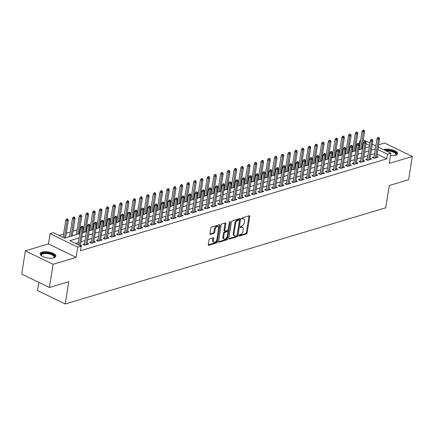 <?xml version="1.0" encoding="UTF-8"?>
<svg xmlns="http://www.w3.org/2000/svg" width="434" height="434" viewBox="0 0 434 434"><rect width="100%" height="100%" fill="white"/><g stroke="black" fill="none" stroke-linecap="round" stroke-linejoin="round"><path stroke-width="0.65" d="M238.96 235.597A0.7 0.401 115.9 0 0 239.118 236.085A0.7 0.401 115.9 0 0 239.318 236.096L246.344 233.991A0.998 0.575 115.9 0 0 247.147 232.879L249.745 216.474A0.998 0.575 115.9 0 0 249.523 215.774A0.998 0.575 115.9 0 0 249.23 215.758L242.21 217.868A0.7 0.401 115.9 0 0 241.646 218.644A0.7 0.401 115.9 0 0 241.803 219.132A0.7 0.401 115.9 0 0 242.004 219.143L242.915 218.872A3.195 1.839 115.9 0 1 243.848 218.915A3.195 1.839 115.9 0 1 244.57 221.15L244.353 222.517A3.195 1.839 115.9 0 1 241.776 226.071L240.865 226.342A0.7 0.401 115.9 0 0 240.3 227.123A0.7 0.401 115.9 0 0 240.458 227.611A0.7 0.401 115.9 0 0 240.664 227.622L241.57 227.345A3.195 1.839 115.9 0 1 242.508 227.389A3.195 1.839 115.9 0 1 243.224 229.629L243.007 230.996A3.195 1.839 115.9 0 1 240.431 234.55L239.525 234.821A0.7 0.401 115.9 0 0 238.96 235.597M53.821 257.774A7.937 3.038 9 0 0 55.823 256.174A7.937 3.038 9 0 0 51.017 252.512A7.937 3.038 9 0 0 42.141 252.094A7.937 3.038 9 0 0 40.14 253.695A7.937 3.038 9 0 0 44.952 257.357A7.937 3.038 9 0 0 53.821 257.774M390.486 155.535A7.937 3.038 9 0 0 395.537 155.215A7.937 3.038 9 0 0 397.533 153.614A7.937 3.038 9 0 0 392.727 149.947A7.937 3.038 9 0 0 383.857 149.535A7.937 3.038 9 0 0 383.548 149.632M209.79 238.841A0.998 0.575 115.9 0 0 208.982 239.948L208.255 244.554A0.998 0.575 115.9 0 0 208.477 245.253A0.998 0.575 115.9 0 0 208.77 245.264L216.566 242.926A0.998 0.575 115.9 0 0 217.374 241.814L219.973 225.409A0.998 0.575 115.9 0 0 219.75 224.709A0.998 0.575 115.9 0 0 219.458 224.698L211.656 227.036A0.998 0.575 115.9 0 0 210.853 228.148L209.969 233.709A0.998 0.575 115.9 0 0 210.197 234.409A0.998 0.575 115.9 0 0 210.49 234.42L213.826 233.416A0.998 0.575 115.9 0 0 214.629 232.309L215.069 229.553A2.675 1.535 115.9 0 1 218.004 226.619A2.675 1.535 115.9 0 1 218.606 228.49L216.892 239.291A2.675 1.535 115.9 0 1 213.957 242.226A2.675 1.535 115.9 0 1 213.354 240.349L213.642 238.554A0.998 0.575 115.9 0 0 213.419 237.854A0.998 0.575 115.9 0 0 213.127 237.837L209.79 238.841M49.405 287.514L21.7 274.038L25.378 250.825L53.084 264.295L49.405 287.514L68.762 281.704L65.23 303.984L385.734 207.794L389.265 185.508L408.622 179.698L412.3 156.484L389.238 163.406L390.855 153.191L387.491 154.2L386.754 158.844L80.393 250.792L81.125 246.149L77.762 247.163L50.056 233.687L53.42 232.678L64.655 238.141L79.764 233.606M53.084 264.295L76.14 257.378L77.762 247.163M228.81 238.385A0.998 0.575 115.9 0 0 229.033 239.085A0.998 0.575 115.9 0 0 229.326 239.096L237.121 236.758A0.998 0.575 115.9 0 0 237.93 235.646L240.528 219.241A0.998 0.575 115.9 0 0 240.3 218.541A0.998 0.575 115.9 0 0 240.013 218.524L232.212 220.868A0.998 0.575 115.9 0 0 231.409 221.98L228.81 238.385M226.846 239.839L219.045 242.183A0.998 0.575 115.9 0 1 218.752 242.167A0.998 0.575 115.9 0 1 218.53 241.467L221.128 225.062A0.998 0.575 115.9 0 1 221.937 223.955L225.273 222.951A0.998 0.575 115.9 0 1 225.566 222.962A0.998 0.575 115.9 0 1 225.788 223.662L224.736 230.318A0.998 0.575 115.9 0 0 224.958 231.018A0.998 0.575 115.9 0 0 225.251 231.029L227.465 230.367A0.998 0.575 115.9 0 0 228.268 229.255L229.369 222.327A0.7 0.401 115.9 0 1 230.134 221.562A0.7 0.401 115.9 0 1 230.291 222.051L227.649 238.733A0.998 0.575 115.9 0 1 226.846 239.839L226.098 239.476L218.519 241.749M412.3 156.484L384.595 143.008L378.616 144.804M69.592 236.519L68.057 237.121M76.324 234.496L74.794 235.098M83.057 232.478L82.525 232.635M89.789 230.454L89.258 230.617M96.522 228.436L95.99 228.593M103.254 226.412L102.728 226.575M109.986 224.394L109.46 224.552M116.724 222.371L116.193 222.533M123.457 220.353L122.925 220.51M130.189 218.329L129.657 218.486M136.922 216.311L136.39 216.468M143.654 214.287L143.122 214.445M150.386 212.269L149.86 212.427M157.119 210.246L156.593 210.403M163.857 208.228L163.325 208.385M170.589 206.204L170.057 206.362M177.322 204.186L176.79 204.343M184.054 202.163L183.522 202.32M190.786 200.145L190.26 200.302M197.519 198.121L196.993 198.278M204.257 196.097L203.725 196.26M210.989 194.079L210.457 194.237M217.722 192.056L217.19 192.219M224.454 190.038L223.922 190.195M231.186 188.014L230.655 188.177M237.919 185.996L237.393 186.153M244.651 183.973L244.125 184.135M251.389 181.954L250.857 182.112M258.122 179.931L257.59 180.094M264.854 177.913L264.322 178.07M271.586 175.889L271.055 176.052M278.319 173.871L277.793 174.029M285.051 171.848L284.525 172.01M291.789 169.83L291.257 169.987M298.521 167.806L297.99 167.969M305.254 165.788L304.722 165.945M311.986 163.764L311.455 163.927M318.719 161.746L318.187 161.904M325.451 159.723L324.925 159.886M332.184 157.705L331.657 157.862M338.921 155.681L338.39 155.839M345.654 153.663L345.122 153.82M352.386 151.64L351.855 151.797M374.092 156.902L372.383 157.417L374.254 158.323L378.296 157.113L376.783 156.376M367.359 158.92L365.65 159.435L367.522 160.347L371.564 159.132L370.05 158.399M360.627 160.943L358.918 161.459L360.79 162.365L364.831 161.155L363.318 160.417M353.894 162.967L352.186 163.477L354.057 164.388L358.099 163.173L356.585 162.441M347.162 164.985L345.453 165.5L347.325 166.406L351.361 165.197L349.853 164.459M340.43 167.009L338.715 167.519L340.592 168.43L344.629 167.215L343.115 166.482M333.697 169.027L331.983 169.542L333.854 170.448L337.896 169.238L336.383 168.501M326.959 171.05L325.25 171.56L327.122 172.472L331.164 171.256L329.65 170.524M320.227 173.068L318.518 173.584L320.39 174.495L324.431 173.28L322.918 172.542M313.494 175.092L311.786 175.602L313.657 176.513L317.699 175.303L316.185 174.566M306.762 177.11L305.053 177.625L306.925 178.537L310.961 177.322L309.453 176.584M300.03 179.133L298.321 179.643L300.192 180.555L304.229 179.345L302.715 178.607M293.297 181.152L291.583 181.667L293.455 182.578L297.496 181.363L295.983 180.625M286.565 183.175L284.85 183.685L286.722 184.596L290.764 183.387L289.25 182.649M279.827 185.193L278.118 185.709L279.99 186.62L284.031 185.405L282.518 184.672M273.094 187.217L271.386 187.727L273.257 188.638L277.299 187.428L275.785 186.691M266.362 189.235L264.653 189.75L266.525 190.662L270.566 189.446L269.053 188.714M259.63 191.258L257.921 191.768L259.792 192.68L263.829 191.47L262.32 190.732M252.897 193.276L251.183 193.792L253.06 194.703L257.096 193.488L255.583 192.756M246.165 195.3L244.451 195.81L246.322 196.721L250.364 195.512L248.85 194.774M239.427 197.318L237.718 197.833L239.59 198.745L243.631 197.53L242.118 196.797M232.695 199.342L230.986 199.852L232.857 200.763L236.899 199.553L235.385 198.815M225.962 201.36L224.253 201.875L226.125 202.786L230.166 201.571L228.653 200.839M219.23 203.383L217.521 203.893L219.392 204.805L223.429 203.595L221.92 202.857M212.497 205.401L210.788 205.917L212.66 206.828L216.696 205.613L215.188 204.881M205.765 207.425L204.051 207.935L205.922 208.846L209.964 207.636L208.45 206.899M199.032 209.443L197.318 209.958L199.19 210.87L203.231 209.655L201.718 208.922M192.295 211.466L190.586 211.982L192.457 212.888L196.499 211.678L194.985 210.94M185.562 213.485L183.853 214L185.725 214.911L189.767 213.696L188.253 212.964M178.83 215.508L177.121 216.023L178.992 216.929L183.034 215.72L181.52 214.982M172.097 217.526L170.388 218.042L172.26 218.953L176.296 217.738L174.788 217.005M165.365 219.55L163.656 220.065L165.528 220.971L169.564 219.761L168.05 219.024M158.632 221.568L156.918 222.083L158.79 222.995L162.831 221.779L161.318 221.047M151.895 223.591L150.186 224.107L152.057 225.013L156.099 223.803L154.585 223.065M145.162 225.615L143.453 226.125L145.325 227.036L149.367 225.821L147.853 225.089M138.43 227.633L136.721 228.148L138.592 229.054L142.634 227.845L141.121 227.107M131.697 229.657L129.988 230.166L131.86 231.078L135.896 229.863L134.388 229.13M124.965 231.675L123.256 232.19L125.128 233.096L129.164 231.886L127.656 231.148M118.232 233.698L116.518 234.208L118.39 235.119L122.431 233.904L120.918 233.172M111.5 235.716L109.786 236.232L111.657 237.143L115.699 235.928L114.185 235.19M104.762 237.74L103.053 238.25L104.925 239.161L108.967 237.951L107.453 237.214M98.03 239.758L96.321 240.273L98.192 241.185L102.234 239.969L100.721 239.232M91.297 241.781L89.588 242.291L91.46 243.203L95.502 241.993L93.988 241.255M84.565 243.799L82.856 244.315L84.728 245.226L88.764 244.011L87.256 243.273M386.754 158.844L377.135 154.162M374.607 153.658L370.609 154.857M367.875 155.676L363.876 156.875M361.142 157.699L357.144 158.898M354.41 159.717L350.412 160.916M347.677 161.741L343.679 162.94M340.94 163.759L336.947 164.958M334.207 165.783L330.214 166.982M327.475 167.801L323.476 169M320.742 169.824L316.744 171.023M314.01 171.842L310.012 173.041M307.277 173.866L303.279 175.065M300.545 175.884L296.547 177.088M293.807 177.907L289.814 179.106M287.075 179.926L283.076 181.13M280.342 181.949L276.344 183.148M273.61 183.967L269.612 185.172M266.877 185.991L262.879 187.19M260.145 188.009L256.147 189.213M253.413 190.032L249.414 191.231M246.675 192.05L242.682 193.255M239.942 194.074L235.944 195.273M233.21 196.097L229.212 197.296M226.477 198.116L222.479 199.314M219.745 200.139L215.747 201.338M213.013 202.157L209.014 203.356M206.275 204.181L202.282 205.38M199.542 206.199L195.544 207.398M192.81 208.222L188.812 209.421M186.077 210.24L182.079 211.439M179.345 212.264L175.347 213.463M172.613 214.282L168.614 215.481M165.88 216.306L161.882 217.505M159.142 218.324L155.15 219.523M152.41 220.347L148.412 221.546M145.678 222.365L141.679 223.564M138.945 224.389L134.947 225.588M132.213 226.407L128.214 227.606M125.48 228.43L121.482 229.629M118.742 230.449L114.75 231.647M112.01 232.472L108.017 233.671M105.278 234.49L101.279 235.689M98.545 236.514L94.547 237.713M91.813 238.532L87.814 239.731M85.08 240.555L81.082 241.754M78.348 242.573L75.516 243.425M80.518 245.297L82.031 246.035L81.104 246.311M356.564 146.117L355.831 146.339M353.097 147.159L352.565 147.316M349.831 148.14L349.099 148.357M346.365 149.177L345.833 149.339M343.099 150.159L342.366 150.381M339.627 151.2L339.1 151.357M336.361 152.182L335.634 152.399M332.894 153.218L332.368 153.381M329.628 154.2L328.896 154.423M326.162 155.242L325.63 155.399M322.896 156.224L322.164 156.441M319.429 157.265L318.898 157.423M316.164 158.242L315.431 158.464M312.697 159.283L312.165 159.441M309.431 160.265L308.699 160.482M305.965 161.307L305.433 161.464M302.699 162.283L301.966 162.506M299.232 163.325L298.7 163.482M295.966 164.307L295.234 164.524M292.494 165.349L291.968 165.506M289.228 166.325L288.501 166.547M285.762 167.367L285.236 167.524M282.496 168.349L281.764 168.566M279.029 169.39L278.498 169.548M275.764 170.367L275.031 170.589M272.297 171.408L271.765 171.566M269.031 172.39L268.299 172.607M265.565 173.432L265.033 173.589M262.299 174.408L261.566 174.631M258.832 175.45L258.301 175.607M255.566 176.432L254.834 176.649M252.094 177.473L251.568 177.631M248.828 178.45L248.102 178.672M245.362 179.492L244.836 179.649M242.096 180.473L241.369 180.69M238.629 181.515L238.098 181.672M235.364 182.492L234.631 182.714M231.897 183.533L231.365 183.696M228.631 184.515L227.899 184.732M225.165 185.557L224.633 185.714M221.899 186.533L221.166 186.756M218.432 187.575L217.901 187.738M215.166 188.557L214.434 188.774M211.7 189.598L211.168 189.756M208.434 190.575L207.702 190.797M204.962 191.616L204.436 191.779M201.696 192.598L200.969 192.815M198.229 193.64L197.703 193.797M194.964 194.616L194.231 194.839M191.497 195.658L190.965 195.821M188.231 196.64L187.499 196.857M184.765 197.682L184.233 197.839M181.499 198.663L180.766 198.881M178.032 199.7L177.501 199.862M174.766 200.682L174.034 200.899M171.3 201.723L170.768 201.881M168.034 202.705L167.302 202.922M164.567 203.741L164.036 203.904M161.296 204.723L160.569 204.946M157.83 205.765L157.303 205.922M154.564 206.747L153.837 206.964M151.097 207.783L150.571 207.946M147.831 208.765L147.099 208.987M144.365 209.806L143.833 209.964M141.099 210.788L140.366 211.005M137.632 211.825L137.101 211.987M134.366 212.806L133.634 213.029M130.9 213.848L130.368 214.005M127.634 214.83L126.902 215.047M124.167 215.866L123.636 216.029M120.902 216.848L120.169 217.071M117.43 217.89L116.903 218.047M114.164 218.872L113.437 219.089M110.697 219.908L110.171 220.071M107.431 220.89L106.699 221.112M103.965 221.931L103.433 222.089M100.699 222.913L99.966 223.13M97.232 223.955L96.701 224.112M93.966 224.931L93.234 225.154M90.5 225.973L89.968 226.13M87.234 226.955L86.502 227.172M83.767 227.996L83.236 228.154M80.502 228.973L79.769 229.195M77.035 230.015L73.037 231.213M70.297 232.038L66.304 233.237M63.565 234.056L59.046 235.412M362.808 147.197L362.157 146.882M359.737 145.705L359.271 145.477M359.119 149.621L358.587 149.779M38.821 282.366L37.53 290.514L65.23 303.984M76.14 257.378L48.44 243.903L25.378 250.825M48.44 243.903L50.056 233.687M359.195 144.473L359.786 140.73L360.562 140.497M375.882 145.629L375.524 145.732M79.08 237.935L69.896 240.691L81.125 246.149M375.345 149.014L371.347 150.213M368.612 151.032L364.614 152.236M361.875 153.056L357.882 154.254M355.142 155.074L351.149 156.278M348.41 157.097L344.412 158.296M341.677 159.115L337.679 160.32M334.945 161.139L330.947 162.338M328.212 163.157L324.214 164.361M321.48 165.18L317.482 166.379M314.742 167.204L310.749 168.403M308.01 169.222L304.012 170.421M301.277 171.246L297.279 172.444M294.545 173.264L290.547 174.463M287.813 175.287L283.814 176.486M281.08 177.305L277.082 178.504M274.348 179.329L270.349 180.528M267.61 181.347L263.617 182.546M260.877 183.37L256.879 184.569M254.145 185.389L250.147 186.587M247.413 187.412L243.414 188.611M240.68 189.43L236.682 190.629M233.948 191.454L229.949 192.653M227.21 193.472L223.217 194.671M220.477 195.495L216.479 196.694M213.745 197.513L209.747 198.712M207.013 199.537L203.014 200.736M200.28 201.555L196.282 202.754M193.548 203.579L189.549 204.777M186.815 205.597L182.817 206.796M180.077 207.62L176.085 208.819M173.345 209.638L169.347 210.837M166.613 211.662L162.614 212.861M159.88 213.68L155.882 214.884M153.148 215.703L149.15 216.902M146.415 217.722L142.417 218.926M139.677 219.745L135.685 220.944M132.945 221.763L128.952 222.968M126.213 223.787L122.214 224.986M119.48 225.805L115.482 227.009M112.748 227.828L108.75 229.027M106.015 229.846L102.017 231.051M99.283 231.87L95.285 233.069M92.545 233.893L88.552 235.092M85.813 235.912L81.814 237.11M387.491 154.2L377.868 149.524M363.285 139.781L369.882 142.992M372.301 144.169L375.839 145.889M378.258 147.066L390.855 153.191M369.497 145.45L365.96 143.73M363.589 142.58L362.895 142.238M360.475 141.061L359.786 140.73M82.503 232.781L86.502 231.582M89.236 230.763L93.234 229.564M95.968 228.74L99.966 227.541M102.701 226.722L106.699 225.523M109.433 224.698L113.431 223.499M116.171 222.68L120.164 221.481M122.903 220.656L126.902 219.458M129.636 218.638L133.634 217.439M136.368 216.615L140.366 215.416M143.101 214.597L147.099 213.398M149.833 212.573L153.831 211.374M156.566 210.555L160.564 209.356M163.303 208.532L167.296 207.333M170.036 206.513L174.034 205.315M176.768 204.49L180.766 203.291M183.501 202.472L187.499 201.273M190.233 200.448L194.231 199.249M196.965 198.43L200.964 197.231M203.703 196.407L207.696 195.208M210.436 194.389L214.429 193.19M217.168 192.365L221.166 191.166M223.901 190.347L227.899 189.143M230.633 188.323L234.631 187.125M237.365 186.305L241.364 185.101M244.098 184.282L248.096 183.083M250.836 182.264L254.829 181.059M257.568 180.24L261.566 179.041M264.301 178.222L268.299 177.018M271.033 176.199L275.031 175M277.765 174.18L281.764 172.976M284.498 172.157L288.496 170.958M291.23 170.133L295.228 168.934M297.968 168.115L301.961 166.916M304.701 166.092L308.699 164.893M311.433 164.074L315.431 162.875M318.165 162.05L322.164 160.851M324.898 160.032L328.896 158.833M331.63 158.009L335.628 156.81M338.368 155.99L342.361 154.792M345.101 153.967L349.099 152.768M351.833 151.949L355.831 150.75M358.565 149.925L362.564 148.726M365.298 147.907L369.296 146.708M242.508 227.389L241.76 227.025A3.195 1.839 115.9 0 0 240.821 226.982L241.57 227.345M240.3 227.139L240.821 226.982M243.848 218.915L243.1 218.546A3.195 1.839 115.9 0 0 242.167 218.508L242.915 218.872M241.64 218.665L242.167 218.508M238.955 235.619L245.595 233.622A0.998 0.575 115.9 0 0 246.398 232.516L248.997 216.11A0.998 0.575 115.9 0 0 249.007 215.828M228.794 238.667L236.373 236.394A0.998 0.575 115.9 0 0 237.181 235.282L239.78 218.877A0.998 0.575 115.9 0 0 239.79 218.595M236.601 235.7A0.7 0.401 115.9 0 0 237.159 234.919L239.443 220.521A0.7 0.401 115.9 0 0 239.286 220.033A0.7 0.401 115.9 0 0 239.08 220.022L238.125 220.309A3.195 1.839 115.9 0 0 235.548 223.863L233.986 233.704A3.195 1.839 115.9 0 0 234.702 235.944A3.195 1.839 115.9 0 0 235.64 235.987L236.601 235.7M238.673 219.821A0.7 0.401 115.9 0 0 238.537 219.664A0.7 0.401 115.9 0 0 238.331 219.658L239.08 220.022M234.702 235.944L233.953 235.581A3.195 1.839 115.9 0 1 233.237 233.34L234.799 223.494A3.195 1.839 115.9 0 1 237.376 219.946L238.331 219.658M224.958 231.018L224.21 230.655A0.998 0.575 115.9 0 1 223.987 229.955L225.04 223.298A0.998 0.575 115.9 0 0 225.051 223.016M229.505 221.948L226.901 238.369L227.649 238.733M223.64 237.219A2.675 1.535 115.9 0 0 224.242 239.096A2.675 1.535 115.9 0 0 227.177 236.161L227.779 232.353A0.998 0.575 115.9 0 0 227.557 231.653A0.998 0.575 115.9 0 0 227.264 231.642L225.051 232.304A0.998 0.575 115.9 0 0 224.242 233.416L223.64 237.219L222.892 236.856A2.675 1.535 115.9 0 0 223.494 238.727L224.242 239.096M227.557 231.653L226.808 231.289A0.998 0.575 115.9 0 0 226.515 231.279L227.264 231.642M222.892 236.856L223.494 233.053A0.998 0.575 115.9 0 1 224.302 231.94L226.515 231.279M226.098 239.476A0.998 0.575 115.9 0 0 226.901 238.369M213.957 242.226L213.208 241.857A2.675 1.535 115.9 0 1 212.606 239.986L212.893 238.185A0.998 0.575 115.9 0 0 212.904 237.903M218.004 226.619L217.255 226.255A2.675 1.535 115.9 0 0 214.32 229.185L215.069 229.553M209.958 233.991L213.078 233.053A0.998 0.575 115.9 0 0 213.881 231.946L214.32 229.185M208.244 244.836L215.817 242.563A0.998 0.575 115.9 0 0 216.626 241.45L219.224 225.045A0.998 0.575 115.9 0 0 219.235 224.763M364.191 130.379L363.442 130.016L362.77 130.216L363.518 130.58L364.191 130.379L364.571 131.648L363.361 132.012L362.01 131.356L359.097 149.768M363.518 130.58L360.621 149.312M364.571 131.648L361.831 148.949M362.01 131.356L362.77 130.216M378.497 137.86L379.17 137.659L378.421 137.296L377.748 137.497L378.497 137.86L378.334 139.298L379.544 138.929L376.587 157.629M375.372 157.992L378.334 139.298L376.989 138.641L373.896 158.15M377.748 137.497L376.989 138.641M379.544 138.929L379.17 137.659M385.278 150.479A6.868 2.631 -171 0 1 393.888 151.645A6.868 2.631 -171 0 1 395.58 155.171A6.868 2.631 -171 0 1 395.477 155.231M395.374 155.258A6.358 2.436 9 0 0 395.786 154.575A6.358 2.436 9 0 0 392.835 151.943A6.358 2.436 9 0 0 386.401 151.021M397.376 154.048A7.888 3.022 9 0 0 392.716 150.744A7.888 3.022 9 0 0 384.524 150.11M41.599 255.865A6.868 2.631 -171 0 1 41.518 255.778A6.868 2.631 -171 0 1 42.695 253.255A6.868 2.631 -171 0 1 49.275 253.266A6.868 2.631 -171 0 1 53.87 257.731A6.868 2.631 -171 0 1 53.762 257.791M53.659 257.823A6.358 2.436 9 0 0 54.071 257.134A6.358 2.436 9 0 0 49.096 253.912A6.358 2.436 9 0 0 41.507 255.149A6.358 2.436 9 0 0 41.691 255.924M55.66 256.613A7.888 3.022 9 0 0 49.481 252.908A7.888 3.022 9 0 0 40.161 254.156M357.459 132.397L356.71 132.034L356.037 132.234L356.786 132.598L357.459 132.397L357.838 133.672L356.629 134.035L355.278 133.379L352.365 151.792M356.786 132.598L353.884 151.33M357.838 133.672L355.099 150.967M355.278 133.379L356.037 132.234M350.726 134.421L349.978 134.057L349.305 134.258L350.054 134.621L350.726 134.421L351.106 135.69L349.891 136.054L348.545 135.397L345.627 153.81M350.054 134.621L347.151 153.354M351.106 135.69L348.366 152.99M348.545 135.397L349.305 134.258M343.994 136.439L343.245 136.075L342.572 136.276L343.321 136.639L343.994 136.439L344.374 137.714L343.158 138.077L341.813 137.421L338.894 155.833M343.321 136.639L340.419 155.372M344.374 137.714L341.634 155.009M341.813 137.421L342.572 136.276M337.261 138.462L336.513 138.099L335.84 138.3L336.589 138.663L337.261 138.462L337.636 139.732L336.426 140.095L335.081 139.439L332.162 157.851M336.589 138.663L333.686 157.396M337.636 139.732L334.896 157.032M335.081 139.439L335.84 138.3M371.764 139.884L372.437 139.683L371.688 139.314L371.016 139.52L371.764 139.884L371.602 141.316L372.811 140.952L369.855 159.647M368.64 160.01L371.602 141.316L370.251 140.659L367.164 160.173M371.016 139.52L370.251 140.659M372.811 140.952L372.437 139.683M365.027 141.902L365.705 141.701L364.956 141.338L364.278 141.538L365.027 141.902L364.869 143.339L366.079 142.97L363.117 161.67M361.907 162.034L364.869 143.339L363.518 142.683L360.432 162.191M364.278 141.538L363.518 142.683M366.079 142.97L365.705 141.701M358.294 143.925L358.967 143.725L358.218 143.356L357.545 143.562L358.294 143.925L358.137 145.357L359.347 144.994L356.385 163.689M355.175 164.052L358.137 145.357L356.786 144.701L353.699 164.215M357.545 143.562L356.786 144.701M359.347 144.994L358.967 143.725M351.562 145.943L352.234 145.743L351.486 145.379L350.813 145.58L351.562 145.943L351.399 147.381L352.614 147.017L349.652 165.712M348.442 166.076L351.399 147.381L350.054 146.725L346.961 166.233M350.813 145.58L350.054 146.725M352.614 147.017L352.234 145.743M330.529 140.48L329.78 140.117L329.108 140.318L329.856 140.681L330.529 140.48L330.903 141.755L329.694 142.119L328.343 141.462L325.429 159.875M329.856 140.681L326.954 159.414M330.903 141.755L328.164 159.05M328.343 141.462L329.108 140.318M344.829 147.967L345.502 147.766L344.753 147.397L344.081 147.603L344.829 147.967L344.667 149.399L345.882 149.036L342.92 167.73M341.71 168.094L344.667 149.399L343.321 148.743L340.229 168.256M344.081 147.603L343.321 148.743M345.882 149.036L345.502 147.766M323.797 142.504L323.048 142.14L322.37 142.341L323.118 142.705L323.797 142.504L324.171 143.773L322.961 144.137L321.61 143.48L318.697 161.893M323.118 142.705L320.221 161.437M324.171 143.773L321.431 161.074M321.61 143.48L322.37 142.341M338.097 149.985L338.77 149.784L338.021 149.421L337.348 149.621L338.097 149.985L337.934 151.423L339.149 151.059L336.187 169.754M334.972 170.117L337.934 151.423L336.589 150.766L333.496 170.274M337.348 149.621L336.589 150.766M339.149 151.059L338.77 149.784M317.059 144.522L316.31 144.159L315.637 144.359L316.386 144.728L317.059 144.522L317.438 145.797L316.229 146.16L314.878 145.504L311.965 163.916M316.386 144.728L313.489 163.455M317.438 145.797L314.699 163.092M314.878 145.504L315.637 144.359M331.364 152.008L332.037 151.808L331.288 151.439L330.616 151.645L331.364 152.008L331.202 153.441L332.411 153.077L329.455 171.772M328.24 172.135L331.202 153.441L329.856 152.784L326.764 172.298M330.616 151.645L329.856 152.784M332.411 153.077L332.037 151.808M310.326 146.546L309.578 146.182L308.905 146.383L309.654 146.746L310.326 146.546L310.706 147.815L309.491 148.178L308.145 147.522L305.227 165.934M309.654 146.746L306.751 165.479M310.706 147.815L307.966 165.115M308.145 147.522L308.905 146.383M324.632 154.027L325.305 153.826L324.556 153.462L323.883 153.663L324.632 154.027L324.469 155.464L325.679 155.101L322.717 173.795M321.507 174.159L324.469 155.464L323.118 154.808L320.032 174.316M323.883 153.663L323.118 154.808M325.679 155.101L325.305 153.826M303.594 148.564L302.845 148.2L302.173 148.401L302.921 148.77L303.594 148.564L303.974 149.838L302.758 150.202L301.413 149.546L298.494 167.958M302.921 148.77L300.019 167.497M303.974 149.838L301.234 167.133M301.413 149.546L302.173 148.401M317.894 156.05L318.572 155.849L317.818 155.486L317.146 155.687L317.894 156.05L317.737 157.482L318.947 157.119L315.985 175.813M314.775 176.177L317.737 157.482L316.386 156.826L313.299 176.34M317.146 155.687L316.386 156.826M318.947 157.119L318.572 155.849M296.861 150.587L296.113 150.224L295.44 150.424L296.189 150.788L296.861 150.587L297.241 151.857L296.026 152.22L294.681 151.569L291.762 169.976M296.189 150.788L293.286 169.52M297.241 151.857L294.502 169.157M294.681 151.569L295.44 150.424M311.162 158.068L311.834 157.868L311.086 157.504L310.413 157.705L311.162 158.068L311.004 159.506L312.214 159.142L309.252 177.837M308.042 178.2L311.004 159.506L309.654 158.849L306.567 178.358M310.413 157.705L309.654 158.849M312.214 159.142L311.834 157.868M290.129 152.605L289.38 152.242L288.708 152.442L289.456 152.811L290.129 152.605L290.503 153.88L289.294 154.244L287.948 153.587L285.029 172M289.456 152.811L286.554 171.538M290.503 153.88L287.764 171.175M287.948 153.587L288.708 152.442M304.429 160.092L305.102 159.891L304.353 159.528L303.681 159.728L304.429 160.092L304.267 161.524L305.482 161.16L302.52 179.855M301.31 180.218L304.267 161.524L302.921 160.868L299.829 180.381M303.681 159.728L302.921 160.868M305.482 161.16L305.102 159.891M283.397 154.629L282.648 154.265L281.97 154.466L282.724 154.829L283.397 154.629L283.771 155.898L282.561 156.262L281.21 155.611L278.297 174.018M282.724 154.829L279.821 173.562M283.771 155.898L281.031 173.199M281.21 155.611L281.97 154.466M297.697 162.11L298.37 161.909L297.621 161.546L296.948 161.746L297.697 162.11L297.534 163.547L298.749 163.184L295.787 181.879M294.572 182.242L297.534 163.547L296.189 162.891L293.096 182.399M296.948 161.746L296.189 162.891M298.749 163.184L298.37 161.909M290.964 164.133L291.637 163.933L290.889 163.569L290.216 163.77L290.964 164.133L290.802 165.566L292.017 165.202L289.055 183.897M287.84 184.26L290.802 165.566L289.456 164.909L286.364 184.423M290.216 163.77L289.456 164.909M292.017 165.202L291.637 163.933M284.232 166.151L284.905 165.951L284.156 165.587L283.483 165.788L284.232 166.151L284.069 167.589L285.279 167.226L282.322 185.92M281.107 186.284L284.069 167.589L282.724 166.933L279.632 186.441M283.483 165.788L282.724 166.933M285.279 167.226L284.905 165.951M276.659 156.647L275.91 156.283L275.237 156.484L275.986 156.853L276.659 156.647L277.038 157.922L275.829 158.285L274.478 157.629L271.565 176.041M275.986 156.853L273.089 175.58M277.038 157.922L274.299 175.217M274.478 157.629L275.237 156.484M269.926 158.67L269.178 158.307L268.505 158.508L269.254 158.871L269.926 158.67L270.306 159.94L269.096 160.303L267.745 159.652L264.832 178.059M269.254 158.871L266.357 177.604M270.306 159.94L267.566 177.24M267.745 159.652L268.505 158.508M263.194 160.688L262.445 160.325L261.773 160.531L262.521 160.895L263.194 160.688L263.574 161.963L262.358 162.327L261.013 161.67L258.094 180.083M262.521 160.895L259.619 179.622M263.574 161.963L260.834 179.258M261.013 161.67L261.773 160.531M277.494 168.175L278.172 167.974L277.424 167.611L276.746 167.812L277.494 168.175L277.337 169.607L278.547 169.244L275.585 187.938M274.375 188.302L277.337 169.607L275.986 168.951L272.899 188.464M276.746 167.812L275.986 168.951M278.547 169.244L278.172 167.974M256.461 162.712L255.713 162.349L255.04 162.549L255.789 162.913L256.461 162.712L256.841 163.981L255.626 164.345L254.281 163.694L251.362 182.101M255.789 162.913L252.886 181.645M256.841 163.981L254.102 181.282M254.281 163.694L255.04 162.549M270.762 170.199L271.434 169.992L270.686 169.629L270.013 169.83L270.762 170.199L270.604 171.631L271.814 171.267L268.852 189.962M267.642 190.325L270.604 171.631L269.254 170.974L266.167 190.483M270.013 169.83L269.254 170.974M271.814 171.267L271.434 169.992M249.729 164.73L248.98 164.367L248.308 164.573L249.056 164.936L249.729 164.73L250.103 166.005L248.894 166.368L247.548 165.712L244.63 184.124M249.056 164.936L246.154 183.663M250.103 166.005L247.364 183.3M247.548 165.712L248.308 164.573M264.029 172.217L264.702 172.016L263.953 171.652L263.281 171.853L264.029 172.217L263.872 173.649L265.082 173.285L262.12 191.98M260.91 192.343L263.872 173.649L262.521 172.992L259.429 192.506M263.281 171.853L262.521 172.992M265.082 173.285L264.702 172.016M242.997 166.754L242.248 166.39L241.575 166.591L242.324 166.954L242.997 166.754L243.371 168.023L242.161 168.387L240.81 167.736L237.897 186.143M242.324 166.954L239.422 185.687M243.371 168.023L240.631 185.323M240.81 167.736L241.575 166.591M257.297 174.24L257.97 174.034L257.221 173.671L256.548 173.871L257.297 174.24L257.134 175.672L258.349 175.309L255.387 194.003M254.178 194.367L257.134 175.672L255.789 175.016L252.696 194.524M256.548 173.871L255.789 175.016M258.349 175.309L257.97 174.034M236.264 168.772L235.516 168.408L234.837 168.614L235.586 168.978L236.264 168.772L236.638 170.047L235.429 170.41L234.078 169.754L231.165 188.166M235.586 168.978L232.689 187.705M236.638 170.047L233.899 187.342M234.078 169.754L234.837 168.614M250.564 176.258L251.237 176.058L250.489 175.694L249.816 175.895L250.564 176.258L250.402 177.69L251.617 177.327L248.655 196.022M247.44 196.385L250.402 177.69L249.056 177.034L245.964 196.548M249.816 175.895L249.056 177.034M251.617 177.327L251.237 176.058M229.526 170.795L228.778 170.432L228.105 170.633L228.854 170.996L229.526 170.795L229.906 172.065L228.696 172.428L227.345 171.777L224.432 190.184M228.854 170.996L225.957 189.729M229.906 172.065L227.166 189.365M227.345 171.777L228.105 170.633M243.832 178.282L244.505 178.076L243.756 177.712L243.083 177.913L243.832 178.282L243.669 179.714L244.879 179.351L241.922 198.045M240.707 198.409L243.669 179.714L242.324 179.058L239.232 198.566M243.083 177.913L242.324 179.058M244.879 179.351L244.505 178.076M222.794 172.813L222.045 172.45L221.373 172.656L222.121 173.02L222.794 172.813L223.174 174.088L221.958 174.452L220.613 173.795L217.7 192.208M222.121 173.02L219.219 191.752M223.174 174.088L220.434 191.383M220.613 173.795L221.373 172.656M237.1 180.3L237.772 180.099L237.024 179.736L236.351 179.936L237.1 180.3L236.937 181.732L238.147 181.369L235.19 200.063M233.975 200.427L236.937 181.732L235.586 181.081L232.499 200.589M236.351 179.936L235.586 181.081M238.147 181.369L237.772 180.099M216.061 174.837L215.313 174.473L214.64 174.674L215.389 175.038L216.061 174.837L216.441 176.106L215.226 176.475L213.881 175.819L210.962 194.226M215.389 175.038L212.486 193.77M216.441 176.106L213.702 193.407M213.881 175.819L214.64 174.674M230.362 182.323L231.04 182.117L230.291 181.754L229.613 181.954L230.362 182.323L230.204 183.756L231.414 183.392L228.452 202.087M227.242 202.45L230.204 183.756L228.854 183.099L225.767 202.613M229.613 181.954L228.854 183.099M231.414 183.392L231.04 182.117M209.329 176.86L208.58 176.492L207.908 176.698L208.656 177.061L209.329 176.86L209.709 178.13L208.494 178.493L207.148 177.837L204.23 196.249M208.656 177.061L205.754 195.794M209.709 178.13L206.969 195.425M207.148 177.837L207.908 176.698M202.597 178.879L201.848 178.515L201.175 178.716L201.924 179.079L202.597 178.879L202.971 180.148L201.761 180.517L200.416 179.86L197.497 198.267M201.924 179.079L199.022 197.812M202.971 180.148L200.231 197.448M200.416 179.86L201.175 178.716M195.864 180.902L195.116 180.533L194.443 180.739L195.191 181.103L195.864 180.902L196.239 182.172L195.029 182.535L193.678 181.879L190.765 200.291M195.191 181.103L192.289 199.835M196.239 182.172L193.499 199.472M193.678 181.879L194.443 180.739M223.629 184.341L224.302 184.141L223.553 183.777L222.881 183.978L223.629 184.341L223.472 185.774L224.682 185.41L221.72 204.105M220.51 204.468L223.472 185.774L222.121 185.123L219.034 204.631M222.881 183.978L222.121 185.123M224.682 185.41L224.302 184.141M216.897 186.365L217.57 186.159L216.821 185.795L216.148 186.002L216.897 186.365L216.734 187.797L217.949 187.434L214.987 206.128M213.778 206.492L216.734 187.797L215.389 187.141L212.297 206.655M216.148 186.002L215.389 187.141M217.949 187.434L217.57 186.159M210.164 188.383L210.837 188.182L210.089 187.819L209.416 188.02L210.164 188.383L210.002 189.815L211.217 189.452L208.255 208.146M207.04 208.51L210.002 189.815L208.656 189.164L205.564 208.673M209.416 188.02L208.656 189.164M211.217 189.452L210.837 188.182M189.126 182.92L188.378 182.557L187.705 182.757L188.454 183.121L189.126 182.92L189.506 184.195L188.296 184.558L186.946 183.902L184.032 202.309M188.454 183.121L185.557 201.853M189.506 184.195L186.766 201.49M186.946 183.902L187.705 182.757M203.432 190.407L204.105 190.201L203.356 189.837L202.683 190.043L203.432 190.407L203.269 191.839L204.485 191.475L201.522 210.17M200.307 210.533L203.269 191.839L201.924 191.182L198.832 210.696M202.683 190.043L201.924 191.182M204.485 191.475L204.105 190.201M182.394 184.944L181.645 184.575L180.973 184.781L181.721 185.144L182.394 184.944L182.774 186.213L181.564 186.577L180.213 185.92L177.3 204.333M181.721 185.144L178.824 203.877M182.774 186.213L180.034 203.513M180.213 185.92L180.973 184.781M196.7 192.425L197.372 192.224L196.624 191.861L195.951 192.061L196.7 192.425L196.537 193.857L197.747 193.493L194.79 212.188M193.575 212.552L196.537 193.857L195.191 193.206L192.099 212.714M195.951 192.061L195.191 193.206M197.747 193.493L197.372 192.224M175.661 186.962L174.913 186.598L174.24 186.799L174.989 187.162L175.661 186.962L176.041 188.237L174.826 188.6L173.481 187.944L170.562 206.351M174.989 187.162L172.086 205.895M176.041 188.237L173.302 205.532M173.481 187.944L174.24 186.799M189.967 194.448L190.64 194.242L189.891 193.879L189.213 194.085L189.967 194.448L189.804 195.88L191.014 195.517L188.052 214.212M186.842 214.575L189.804 195.88L188.454 195.224L185.367 214.738M189.213 194.085L188.454 195.224M191.014 195.517L190.64 194.242M168.929 188.985L168.18 188.616L167.508 188.823L168.256 189.186L168.929 188.985L169.309 190.255L168.094 190.618L166.748 189.962L163.83 208.374M168.256 189.186L165.354 207.919M169.309 190.255L166.569 207.555M166.748 189.962L167.508 188.823M183.229 196.466L183.902 196.266L183.153 195.902L182.481 196.103L183.229 196.466L183.072 197.899L184.282 197.535L181.32 216.23M180.11 216.599L183.072 197.899L181.721 197.248L178.634 216.756M182.481 196.103L181.721 197.248M184.282 197.535L183.902 196.266M162.197 191.003L161.448 190.64L160.775 190.841L161.524 191.204L162.197 191.003L162.576 192.278L161.361 192.642L160.016 191.985L157.097 210.392M161.524 191.204L158.622 209.937M162.576 192.278L159.831 209.573M160.016 191.985L160.775 190.841M155.464 193.027L154.716 192.663L154.043 192.864L154.792 193.228L155.464 193.027L155.839 194.296L154.629 194.66L153.283 194.003L150.365 212.416M154.792 193.228L151.889 211.96M155.839 194.296L153.099 211.597M153.283 194.003L154.043 192.864M148.732 195.045L147.983 194.682L147.305 194.882L148.054 195.246L148.732 195.045L149.106 196.32L147.896 196.683L146.546 196.027L143.632 214.434M148.054 195.246L145.157 213.978M149.106 196.32L146.367 213.615M146.546 196.027L147.305 194.882M176.497 198.49L177.17 198.284L176.421 197.92L175.748 198.126L176.497 198.49L176.34 199.922L177.549 199.559L174.587 218.253M173.378 218.617L176.34 199.922L174.989 199.266L171.897 218.779M175.748 198.126L174.989 199.266M177.549 199.559L177.17 198.284M169.765 200.508L170.437 200.307L169.689 199.944L169.016 200.145L169.765 200.508L169.602 201.94L170.817 201.577L167.855 220.271M166.645 220.64L169.602 201.94L168.256 201.289L165.164 220.797M169.016 200.145L168.256 201.289M170.817 201.577L170.437 200.307M163.032 202.532L163.705 202.331L162.956 201.962L162.283 202.168L163.032 202.532L162.869 203.964L164.085 203.6L161.123 222.295M159.907 222.658L162.869 203.964L161.524 203.307L158.432 222.821M162.283 202.168L161.524 203.307M164.085 203.6L163.705 202.331M141.994 197.069L141.245 196.705L140.573 196.906L141.321 197.269L141.994 197.069L142.374 198.338L141.164 198.701L139.813 198.045L136.9 216.457M141.321 197.269L138.424 216.002M142.374 198.338L139.634 215.638M139.813 198.045L140.573 196.906M156.3 204.55L156.972 204.349L156.224 203.985L155.551 204.186L156.3 204.55L156.137 205.987L157.347 205.618L154.39 224.318M153.175 224.682L156.137 205.987L154.792 205.331L151.699 224.839M155.551 204.186L154.792 205.331M157.347 205.618L156.972 204.349M135.262 199.087L134.513 198.723L133.84 198.924L134.589 199.287L135.262 199.087L135.641 200.362L134.426 200.725L133.081 200.069L130.167 218.481M134.589 199.287L131.686 218.02M135.641 200.362L132.902 217.656M133.081 200.069L133.84 198.924M149.567 206.573L150.24 206.372L149.491 206.004L148.819 206.21L149.567 206.573L149.404 208.005L150.614 207.642L147.658 226.336M146.442 226.7L149.404 208.005L148.054 207.349L144.967 226.863M148.819 206.21L148.054 207.349M150.614 207.642L150.24 206.372M128.529 201.11L127.78 200.747L127.108 200.947L127.856 201.311L128.529 201.11L128.909 202.38L127.694 202.743L126.348 202.087L123.43 220.499M127.856 201.311L124.954 220.043M128.909 202.38L126.169 219.68M126.348 202.087L127.108 200.947M142.829 208.591L143.508 208.391L142.759 208.027L142.081 208.228L142.829 208.591L142.672 210.029L143.882 209.665L140.92 228.36M139.71 228.723L142.672 210.029L141.321 209.372L138.234 228.881M142.081 208.228L141.321 209.372M143.882 209.665L143.508 208.391M121.797 203.128L121.048 202.765L120.375 202.966L121.124 203.329L121.797 203.128L122.176 204.403L120.961 204.767L119.616 204.11L116.697 222.523M121.124 203.329L118.222 222.062M122.176 204.403L119.437 221.698M119.616 204.11L120.375 202.966M136.097 210.615L136.77 210.414L136.021 210.045L135.348 210.251L136.097 210.615L135.94 212.047L137.149 211.683L134.187 230.378M132.978 230.742L135.94 212.047L134.589 211.391L131.502 230.904M135.348 210.251L134.589 211.391M137.149 211.683L136.77 210.414M115.064 205.152L114.316 204.788L113.643 204.989L114.392 205.353L115.064 205.152L115.439 206.421L114.229 206.785L112.883 206.128L109.965 224.541M114.392 205.353L111.489 224.085M115.439 206.421L112.699 223.722M112.883 206.128L113.643 204.989M129.365 212.633L130.037 212.432L129.289 212.069L128.616 212.269L129.365 212.633L129.202 214.071L130.417 213.707L127.455 232.402M126.245 232.765L129.202 214.071L127.856 213.414L124.764 232.922M128.616 212.269L127.856 213.414M130.417 213.707L130.037 212.432M108.332 207.17L107.583 206.806L106.91 207.007L107.659 207.371L108.332 207.17L108.706 208.445L107.496 208.808L106.146 208.152L103.232 226.564M107.659 207.371L104.757 226.103M108.706 208.445L105.967 225.74M106.146 208.152L106.91 207.007M122.632 214.656L123.305 214.456L122.556 214.087L121.883 214.293L122.632 214.656L122.469 216.089L123.685 215.725L120.723 234.42M119.513 234.783L122.469 216.089L121.124 215.432L118.032 234.946M121.883 214.293L121.124 215.432M123.685 215.725L123.305 214.456M101.599 209.193L100.851 208.83L100.173 209.031L100.921 209.394L101.599 209.193L101.974 210.463L100.764 210.826L99.413 210.17L96.5 228.582M100.921 209.394L98.024 228.127M101.974 210.463L99.234 227.763M99.413 210.17L100.173 209.031M115.9 216.674L116.572 216.474L115.824 216.11L115.151 216.311L115.9 216.674L115.737 218.112L116.952 217.749L113.99 236.443M112.775 236.807L115.737 218.112L114.392 217.456L111.299 236.964M115.151 216.311L114.392 217.456M116.952 217.749L116.572 216.474M94.862 211.212L94.113 210.848L93.44 211.049L94.189 211.418L94.862 211.212L95.241 212.486L94.032 212.85L92.681 212.193L89.767 230.606M94.189 211.418L91.292 230.145M95.241 212.486L92.502 229.781M92.681 212.193L93.44 211.049M109.167 218.698L109.84 218.497L109.091 218.134L108.419 218.335L109.167 218.698L109.005 220.13L110.214 219.767L107.258 238.461M106.042 238.825L109.005 220.13L107.659 219.474L104.567 238.988M108.419 218.335L107.659 219.474M110.214 219.767L109.84 218.497M88.129 213.235L87.38 212.872L86.708 213.072L87.456 213.436L88.129 213.235L88.509 214.504L87.294 214.868L85.948 214.212L83.03 232.624M87.456 213.436L84.554 232.168M88.509 214.504L85.769 231.805M85.948 214.212L86.708 213.072M102.435 220.716L103.108 220.515L102.359 220.152L101.686 220.353L102.435 220.716L102.272 222.154L103.482 221.79L100.52 240.485M99.31 240.848L102.272 222.154L100.921 221.497L97.834 241.006M101.686 220.353L100.921 221.497M103.482 221.79L103.108 220.515M81.397 215.253L80.648 214.89L79.975 215.09L80.724 215.459L81.397 215.253L81.776 216.528L80.561 216.892L79.216 216.235L76.297 234.648M80.724 215.459L77.822 234.186M81.776 216.528L79.037 233.823M79.216 216.235L79.975 215.09M95.697 222.74L96.375 222.539L95.621 222.175L94.948 222.376L95.697 222.74L95.54 224.172L96.749 223.808L93.787 242.503M92.578 242.866L95.54 224.172L94.189 223.515L91.102 243.029M94.948 222.376L94.189 223.515M96.749 223.808L96.375 222.539M74.664 217.277L73.916 216.913L73.243 217.114L73.992 217.477L74.664 217.277L75.044 218.546L73.829 218.91L72.483 218.259L69.565 236.666M73.992 217.477L71.089 236.21M75.044 218.546L72.304 235.846M72.483 218.259L73.243 217.114M88.965 224.758L89.637 224.557L88.889 224.194L88.216 224.394L88.965 224.758L88.807 226.195L90.017 225.832L87.055 244.526M85.845 244.89L88.807 226.195L87.456 225.539L84.364 245.047M88.216 224.394L87.456 225.539M90.017 225.832L89.637 224.557M67.932 219.295L67.183 218.931L66.51 219.132L67.259 219.501L67.932 219.295L68.306 220.57L67.096 220.933L65.751 220.277L63.044 237.36M67.259 219.501L64.389 238.011M68.306 220.57L65.567 237.865M65.751 220.277L66.51 219.132M82.232 226.781L82.905 226.581L82.156 226.217L81.483 226.418L82.232 226.781L82.069 228.213L83.285 227.85L80.436 245.818M79.368 245.297L82.069 228.213L80.724 227.557L78.017 244.64M81.483 226.418L80.724 227.557M83.285 227.85L82.905 226.581M238.982 235.933L239.318 236.096M241.667 218.98L242.004 219.143M240.322 227.454L240.664 227.622M248.997 216.11L249.745 216.474M246.398 232.516L247.147 232.879M245.595 233.622L246.344 233.991M239.78 218.877L240.528 219.241M237.181 235.282L237.93 235.646M236.373 236.394L237.121 236.758M228.843 238.863L229.326 239.096M237.376 219.946L238.125 220.309M234.799 223.494L235.548 223.863M233.237 233.34L233.986 233.704M218.562 241.944L219.045 242.183M225.04 223.298L225.788 223.662M223.987 229.955L224.736 230.318M229.651 221.741L230.291 222.051M224.302 231.94L225.051 232.304M223.494 233.053L224.242 233.416M212.893 238.185L213.642 238.554M212.606 239.986L213.354 240.349M213.881 231.946L214.629 232.309M213.078 233.053L213.826 233.416M210.002 234.186L210.49 234.42M219.224 225.045L219.973 225.409M216.626 241.45L217.374 241.814M215.817 242.563L216.566 242.926M208.287 245.031L208.77 245.264M238.537 219.664L239.286 220.033"/></g></svg>
